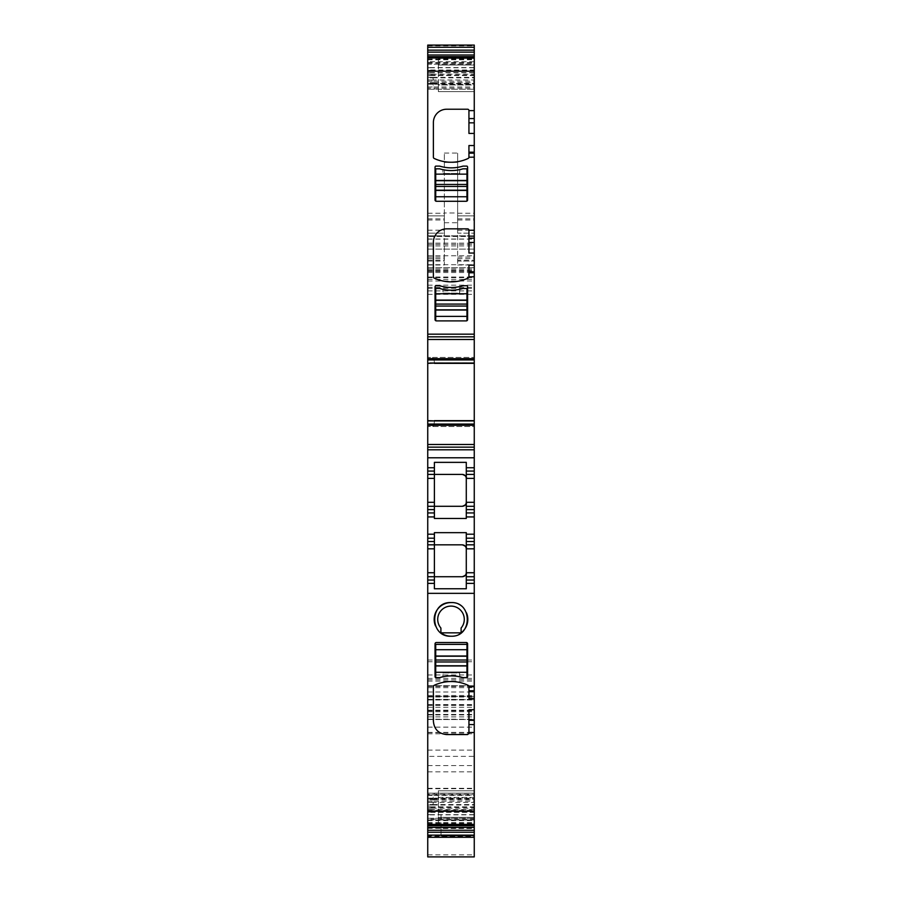 <?xml version="1.0" encoding="UTF-8"?>
<svg xmlns="http://www.w3.org/2000/svg" width="902" height="902" viewBox="0 0 902 902"><rect width="100%" height="100%" fill="white"/><g stroke="black" fill="none" stroke-linecap="round" stroke-linejoin="round"><path stroke-width="0.68" stroke-dasharray="4.51 3.38" d="M466.289 642.517L436.376 642.517A1.33 1.33 0 0 0 435.046 643.848L435.046 676.545A1.33 1.33 0 0 0 435.677 677.673L439.669 677.673A39.868 39.868 0 0 1 462.997 677.673L466.988 677.673A1.33 1.33 0 0 0 467.608 676.545L467.608 643.848M466.954 677.605L466.954 644.378L435.711 644.378L435.711 677.605L439.702 677.605A39.868 39.868 0 0 1 442.826 676.793L443.029 672.96L459.637 672.96L459.84 676.793A39.868 39.868 0 0 0 442.826 676.793L443.029 672.96L459.637 672.96L459.84 676.793A39.868 39.868 0 0 1 462.963 677.605L466.954 677.605M427.74 421.087L430.784 421.087L427.74 421.087L427.74 426.545L427.74 420.636M427.74 362.886L430.784 362.886L427.74 363.078L427.74 357.429L427.74 363.348M427.74 61.742L427.74 89.23L427.74 62.486L427.74 64.166L474.26 64.166L474.26 62.486L474.26 89.242L474.26 57.333L474.26 64.177L427.74 64.177L427.74 61.742L474.26 61.742M427.74 89.242L474.26 89.242L434.471 89.23L434.11 88.159L434.471 89.23L427.74 89.23L427.74 88.159L474.26 88.159M427.74 854.859L474.26 854.859L474.26 856.877L427.74 856.877L427.74 45.1M427.74 243.134L474.26 243.134L474.26 235.828L474.26 236.482L427.74 236.482L474.26 236.482L474.26 235.828L474.26 854.859M427.74 836.56L427.74 795.293L474.26 795.293L474.26 837.293L474.26 836.571L427.74 836.56M474.26 835.68L441.033 836.03L474.26 835.68L474.26 834.97L474.26 835.838L427.74 835.838L427.74 795.293M427.74 812.364L430.784 811.913L427.74 811.913L427.74 825.059L427.74 820.651L474.26 820.651L474.26 825.048L474.26 793.151L474.26 820.651M427.74 811.913L427.74 793.174L427.74 794.245L427.74 793.174L434.471 793.174L427.74 793.151M427.74 795.384L433.772 795.384L432.881 798.552L427.74 798.552L427.74 794.245L474.26 794.245M427.74 798.552L427.74 819.095L474.26 819.095M427.74 820.651L427.74 819.095M427.74 756.383L427.74 794.944L427.74 756.383L474.26 756.383L474.26 727.136L474.26 794.944L474.26 756.383M441.033 835.68L441.033 811.191L474.26 811.191L474.26 795.293M474.26 811.191L474.26 812.037L441.033 812.037L474.26 812.037L474.26 828.521L441.033 828.521L441.033 811.191M441.033 828.521L441.033 836.03L474.26 836.041L474.26 828.521M474.26 243.134L474.26 45.1M474.26 363.078L474.26 357.429L474.26 363.078M474.26 423.917L474.26 420.896L474.26 425.18L474.26 423.917L427.74 423.917M474.26 426.545L474.26 425.18L474.26 426.545L427.74 426.545L474.26 426.545M474.26 797.424L474.26 817.359L474.26 797.424L438.372 797.424L438.372 790.783L438.372 824.011L438.372 797.424L474.26 797.424M474.26 824.011L474.26 817.359L474.26 824.011L438.372 824.011L474.26 824.011M474.26 84.968L474.26 58.393L474.26 91.621L474.26 84.968L438.372 84.968L438.372 58.393L438.372 91.621L438.372 84.968L474.26 84.968M468.183 685.351A39.868 39.868 0 0 0 434.155 685.351A1.33 1.33 0 0 0 433.388 686.546L433.388 721.273A13.293 13.293 0 0 0 446.682 734.555L467.608 734.555A1.33 1.33 0 0 0 468.939 733.225L468.939 709.716M468.939 698.373L468.939 686.546M435.486 625.887A16.811 16.811 0 0 0 440.898 632.843L440.898 628.029A13.293 13.293 0 0 1 440.898 610.755A13.293 13.293 0 0 1 459.637 609.29A13.293 13.293 0 0 1 461.102 628.029L461.102 632.843A16.811 16.811 0 0 0 461.181 632.776M451 636.214A16.811 16.811 0 0 0 461.102 632.843M466.526 612.932A16.811 16.811 0 0 0 451 602.581M466.289 588.758L466.289 532.654M434.392 583.38L434.392 532.654M462.298 576.728L427.74 576.728M432.881 426.545L433.772 425.18L427.74 425.18L431.878 425.18L432.757 426.545M434.471 420.636L434.11 423.917M434.471 363.348L434.11 360.056L427.74 360.056M432.757 357.429L431.878 358.793L427.74 358.793L433.772 358.793L432.881 357.429L427.74 357.429L474.26 357.429L432.881 357.429M427.74 336.829L474.26 336.829M427.74 72.6L430.051 72.803L427.74 72.803M427.74 75.554L430.784 75.554L427.74 75.069M427.74 79.985L431.878 79.985L432.757 83.39L427.74 83.39M427.74 87.009L433.772 87.009L432.881 83.852L427.74 83.852M427.74 84.236L434.471 84.236L434.11 82.589L427.74 82.589M427.74 81.225L433.772 81.225L432.881 77.831L427.74 77.831M427.74 74.201L431.878 74.201L432.757 77.358L427.74 77.358M427.74 70.48L430.784 70.48L427.74 70.029M427.74 67.56L430.051 67.763L427.74 67.763M457.641 260.238L457.641 261.073L474.26 261.073L457.641 261.073L457.641 215.882L457.641 233.167L474.26 233.167L457.641 233.167L457.641 153.081L457.641 264.985L457.641 257.093L457.641 260.238L474.26 260.238M427.74 213.233L444.359 213.233L444.359 153.081L444.359 212.996L457.641 212.996M444.359 213.233L444.359 233.167L427.74 233.167L444.359 233.167L444.359 215.882L427.74 215.882L444.359 215.882L444.359 264.985L444.359 212.996M427.74 261.073L444.359 261.073M427.74 277.027L474.26 277.027M427.74 249.11L474.26 249.11L427.74 249.11M427.74 267.725L474.26 267.725L427.74 267.725M427.74 696.344L474.26 696.344L427.74 696.344M427.74 719.537L474.26 719.537L427.74 719.537M427.74 699.67L474.26 699.67L427.74 699.67M427.74 685.712L474.26 685.712L427.74 685.712M427.74 814.844L430.051 814.63L427.74 814.63M427.74 808.192L431.878 808.192L432.757 805.035L427.74 805.035M427.74 801.179L433.772 801.179L432.881 804.573L427.74 804.573M427.74 798.169L434.471 798.169L434.11 799.803L427.74 799.803M474.26 793.174L434.471 793.174L434.11 794.245M427.74 802.408L431.878 802.408L432.757 799.014L427.74 799.014M427.74 806.839L430.784 806.839L427.74 807.324M427.74 809.793L430.051 809.59L427.74 809.59M457.641 215.882L474.26 215.882L457.641 215.882M446.682 109.232L467.608 109.232A1.33 1.33 0 0 1 468.939 110.563L468.939 133.428M433.388 122.514L433.388 157.241A1.33 1.33 0 0 0 434.155 158.436A39.868 39.868 0 0 0 468.183 158.436A1.33 1.33 0 0 0 468.939 157.241L468.939 145.549M446.682 228.849L467.608 228.849A1.33 1.33 0 0 1 468.939 230.179L468.939 253.045M433.388 242.131L433.388 276.858A1.33 1.33 0 0 0 434.155 278.053A39.868 39.868 0 0 0 468.183 278.053A1.33 1.33 0 0 0 468.939 276.858L468.939 265.165M474.26 474.396L466.289 474.396M474.26 544.831L466.289 544.831M474.26 790.783L438.372 790.783L474.26 790.783M438.372 58.393L474.26 58.393L438.372 58.393M438.372 91.621L474.26 91.621L438.372 91.621M462.298 544.831L434.392 544.831M466.289 518.47L466.289 462.365M434.392 462.365L434.392 518.47M466.988 285.731L462.997 285.731A39.868 39.868 0 0 1 439.669 285.731L435.677 285.731A1.33 1.33 0 0 0 435.046 286.859L435.046 319.556A1.33 1.33 0 0 0 436.376 320.887L466.289 320.887A1.33 1.33 0 0 0 467.608 319.556L467.608 286.859A1.33 1.33 0 0 0 466.988 285.731M467.608 167.242A1.33 1.33 0 0 0 466.988 166.115L462.997 166.115A39.868 39.868 0 0 1 439.669 166.115L435.677 166.115A1.33 1.33 0 0 0 435.046 167.242L435.046 199.94A1.33 1.33 0 0 0 436.376 201.27L466.289 201.27A1.33 1.33 0 0 0 467.608 199.94L467.608 167.242M466.954 320.706L466.954 288.46L462.963 288.46A39.868 39.868 0 0 1 459.84 289.271L459.637 293.105L443.029 293.105L442.826 289.271A39.868 39.868 0 0 0 459.84 289.271L459.637 293.105L443.029 293.105L442.826 289.271A39.868 39.868 0 0 1 439.702 288.46L435.711 288.46L435.711 320.706M466.954 201.09L466.954 168.832L462.963 168.832A39.868 39.868 0 0 1 459.84 169.655L459.637 173.488L443.029 173.488L442.826 169.655A39.868 39.868 0 0 0 459.84 169.655L459.637 173.488L443.029 173.488L442.826 169.655A39.868 39.868 0 0 1 439.702 168.832L435.711 168.832L435.711 201.09M430.784 421.087L474.26 421.087M431.878 425.18L433.772 425.18M434.11 360.056L474.26 360.056M433.772 358.793L431.878 358.793M430.784 362.886L474.26 362.886M427.74 59.758L474.26 59.758M427.74 62.497L474.26 62.497M427.74 63.298L474.26 63.298M429.995 72.6L474.26 72.6M430.051 72.803L474.26 72.803M430.66 75.069L474.26 75.069M430.784 75.554L474.26 75.554M431.878 79.985L474.26 79.985M432.757 83.39L474.26 83.39M432.881 83.852L474.26 83.852M433.772 87.009L474.26 87.009M434.471 84.236L474.26 84.236M434.11 82.589L474.26 82.589M433.772 81.225L474.26 81.225M432.881 77.831L474.26 77.831M432.757 77.358L474.26 77.358M431.878 74.201L474.26 74.201M430.784 70.48L474.26 70.48M430.66 70.029L474.26 70.029M430.051 67.763L474.26 67.763M429.995 67.56L474.26 67.56M427.74 57.705L474.26 57.705M427.74 45.844L474.26 45.844M427.74 59.126L474.26 59.126M457.641 213.233L474.26 213.233M444.359 153.081L457.641 153.081M427.74 230.202L444.359 230.202M427.74 218.859L444.359 218.859M427.74 219.987L444.359 219.987M427.74 258.615L444.359 258.615M427.74 260.238L444.359 260.238M427.74 264.985L444.359 264.985M444.359 222.726L457.641 222.726M457.641 264.985L474.26 264.985M427.74 268.999L474.26 268.999M427.74 264.714L474.26 264.714M427.74 244.408L474.26 244.408M427.74 239.143L474.26 239.143M427.74 236.042L474.26 236.042L427.74 236.042M427.74 239.007L474.26 239.007M427.74 245.919L474.26 245.919M427.74 255.762L474.26 255.762M427.74 271.04L474.26 271.04M427.74 277.636L474.26 277.636M427.74 280.996L474.26 280.996M427.74 287.355L474.26 287.355M427.74 285.167L474.26 285.167M427.74 271.446L474.26 271.446M427.74 270.183L474.26 270.183M427.74 272.517L474.26 272.517M427.74 279.406L474.26 279.406M427.74 290.906L474.26 290.906M427.74 294.345L474.26 294.345M427.74 660.05L474.26 660.05M427.74 661.764L474.26 661.764M427.74 674.955L474.26 674.955M427.74 678.394L474.26 678.394M427.74 691.992L474.26 691.992M427.74 696.761L474.26 696.761M427.74 699.377L474.26 699.377M427.74 707.269L474.26 707.269M427.74 710.19L474.26 710.19M427.74 711.712L474.26 711.712M427.74 714.925L474.26 714.925M427.74 716.887L474.26 716.887M427.74 705.206L474.26 705.206M427.74 681.1L474.26 681.1M427.74 686.445L474.26 686.445M427.74 704.597L474.26 704.597M427.74 710.866L474.26 710.866M427.74 732.368L474.26 732.368M427.74 719.21L474.26 719.21M427.74 714.44L474.26 714.44M427.74 699.975L474.26 699.975M427.74 695.487L474.26 695.487M427.74 687.685L474.26 687.685M427.74 685.881L474.26 685.881M427.74 705.364L474.26 705.364M427.74 732.627L474.26 732.627M427.74 828.329L474.26 828.329M427.74 810.188L474.26 810.188M441.033 835.534L474.26 835.534M427.74 788.698L474.26 788.698M427.74 823.278L474.26 823.278M427.74 824.687L474.26 824.687M429.995 814.844L474.26 814.844M430.051 814.63L474.26 814.63M430.66 812.364L474.26 812.364M430.784 811.913L474.26 811.913M431.878 808.192L474.26 808.192M432.757 805.035L474.26 805.035M432.881 804.573L474.26 804.573M433.772 801.179L474.26 801.179M434.11 799.803L474.26 799.803M434.471 798.169L474.26 798.169M433.772 795.384L474.26 795.384M432.881 798.552L474.26 798.552M432.757 799.014L474.26 799.014M431.878 802.408L474.26 802.408M430.784 806.839L474.26 806.839M430.66 807.324L474.26 807.324M430.051 809.59L474.26 809.59M429.995 809.793L474.26 809.793M427.74 819.907L474.26 819.907L427.74 819.907M427.74 818.238L474.26 818.238L427.74 818.227M427.74 822.635L474.26 822.635M427.74 750.103L474.26 750.103M427.74 727.181L474.26 727.181M427.74 733.788L474.26 733.788M427.74 765.572L474.26 765.572M427.74 771.841L474.26 771.841M427.74 794.91L474.26 794.91M427.74 788.303L474.26 788.303M441.033 820.008L474.26 820.008M441.033 835.151L474.26 835.151M457.641 258.615L474.26 258.615M457.641 219.987L474.26 219.987M457.641 218.859L474.26 218.859M457.641 230.202L474.26 230.202M474.26 817.359L438.372 817.359L474.26 817.359M474.26 65.034L438.372 65.034L474.26 65.034M444.359 162.45L457.641 162.45M427.74 62.486L474.26 62.486M427.74 257.093L444.359 257.093M427.74 235.828L474.26 235.828L427.74 235.828M427.74 288.324L474.26 288.324M427.74 697.009L474.26 697.009M427.74 679.804L474.26 679.804M427.74 732.503L474.26 732.503M427.74 788.652L474.26 788.652M427.74 727.136L474.26 727.136M427.74 794.944L474.26 794.944M434.471 793.151L474.26 793.151M441.033 834.97L474.26 834.97M457.641 257.093L474.26 257.093"/><path stroke-width="1.35" d="M466.289 642.517L436.376 642.517A1.33 1.33 0 0 0 435.046 643.848L435.046 676.545A1.33 1.33 0 0 0 435.677 677.673L439.669 677.673A39.868 39.868 0 0 1 462.997 677.673L466.988 677.673A1.33 1.33 0 0 0 467.608 676.545L467.608 643.848L466.289 642.517A1.33 1.33 0 0 1 467.608 643.848M427.74 832.253L474.26 832.253L474.26 856.9L427.74 856.9L427.74 593.347L474.26 593.347L474.26 686.772L468.939 686.546A1.33 1.33 0 0 0 468.183 685.351A1.33 1.33 0 0 1 468.939 686.546M427.74 811.214L474.26 811.214L474.26 720.315L468.939 720.315L468.939 733.225L467.608 734.555L446.682 734.555C438.609 733.766 434.178 729.346 433.388 721.273L433.388 686.546A1.33 1.33 0 0 1 434.155 685.351A39.868 39.868 0 0 1 468.183 685.351M451 602.581C429.307 601.533 429.307 637.252 451 636.214C472.693 637.252 472.693 601.533 451 602.581A16.811 16.811 0 0 0 435.486 625.887M427.74 593.347L427.74 583.38L434.392 583.38L434.392 588.758L466.289 588.758L466.289 583.38L474.26 583.38L474.26 593.347M434.392 588.758L434.392 583.38L427.74 583.38L427.74 544.831L434.392 544.831L434.392 548.822L427.74 548.822M427.74 534.198L434.392 534.198L434.392 532.654L466.289 532.654L466.289 538.19L474.26 538.19L474.26 516.925L466.289 516.925L466.289 518.47L434.392 518.47L434.392 516.925L427.74 516.925L427.74 544.831L462.298 544.831C465.68 546.06 467.01 547.39 466.289 548.822L466.289 583.38L474.26 583.38L474.26 576.728L466.289 576.728L474.26 576.728L474.26 548.822L466.289 548.822L466.289 544.831L474.26 544.831L474.26 548.822M427.74 516.925L427.74 474.396L462.298 474.396C465.68 475.625 467.01 476.944 466.289 478.376L466.289 474.396L474.26 474.396L474.26 471.07L466.289 471.07L466.289 474.396M427.74 471.07L434.392 471.07L434.392 467.743L427.74 467.743L427.74 474.396L434.392 474.396L434.392 506.293L427.74 506.293L462.298 506.293C465.68 505.064 467.01 503.733 466.289 502.301L466.289 478.376L474.26 478.376L474.26 474.396M466.289 471.07L466.289 467.743L474.26 467.743L466.289 467.743L466.289 462.365L434.392 462.365L434.392 467.743L427.74 467.743L427.74 449.805L474.26 449.805L474.26 45.1L427.74 45.1L427.74 52.136L474.26 52.136M434.471 420.896L427.74 420.636L427.74 449.805M427.74 420.636L427.74 359.921L474.26 359.921M427.74 52.136L427.74 359.921M427.74 835.838L427.74 836.56M474.26 811.214L474.26 832.253M474.26 691.721L474.26 698.373L468.939 698.373L468.939 691.721L474.26 691.721L474.26 686.772M474.26 698.373L474.26 720.315M474.26 835.838L474.26 836.56M474.26 471.07L474.26 449.805M474.26 516.925L474.26 478.376M474.26 541.516L466.289 541.516L466.289 538.19L474.26 538.19L474.26 544.831M474.26 709.716L468.939 709.716L468.939 720.315M468.939 691.721L468.939 686.772M461.102 632.843L440.898 632.843L440.898 628.029A13.293 13.293 0 0 1 451 606.099A13.293 13.293 0 0 1 461.102 628.029L461.102 632.843L440.898 632.843A16.811 16.811 0 0 0 451 636.214M461.181 632.776A16.811 16.811 0 0 0 466.526 612.932M466.289 541.516L466.289 544.831M434.392 583.38L434.392 548.822M434.392 534.198L434.392 544.831M462.298 576.728C465.68 575.499 467.01 574.168 466.289 572.747C466.052 575.16 464.722 576.491 462.298 576.728L427.74 576.728M434.392 538.19L427.74 538.19L434.392 538.19M434.392 516.925L434.392 512.934L427.74 512.934L434.392 512.934L434.392 506.293L462.298 506.293C464.722 506.056 466.052 504.725 466.289 502.301L466.289 506.293L474.26 506.293L466.289 506.293L466.289 512.934L474.26 512.934L466.289 512.934L466.289 516.925M434.392 471.07L434.392 474.396L462.298 474.396C464.722 474.632 466.052 475.952 466.289 478.376M427.74 447.144L474.26 447.144L427.74 447.144M427.74 420.93L430.051 420.896L427.74 420.896M430.051 420.896L430.66 420.896M427.74 363.348L434.471 363.078M430.051 363.078L430.66 363.078M427.74 336.829L474.26 336.829M433.388 122.514A13.293 13.293 0 0 1 446.682 109.232A13.293 13.293 0 0 0 433.388 122.514L433.388 157.241A1.33 1.33 0 0 0 434.155 158.436A39.868 39.868 0 0 0 468.183 158.436A1.33 1.33 0 0 0 468.939 157.241L474.26 157.14M446.682 109.232L467.608 109.232A1.33 1.33 0 0 1 468.939 110.563L468.939 122.841L474.26 122.841M433.388 242.131A13.293 13.293 0 0 1 446.682 228.849A13.293 13.293 0 0 0 433.388 242.131L433.388 276.858A1.33 1.33 0 0 0 434.155 278.053A39.868 39.868 0 0 0 468.183 278.053A1.33 1.33 0 0 0 468.939 276.858L474.26 276.756M446.682 228.849L467.608 228.849A1.33 1.33 0 0 1 468.939 230.179L468.939 242.458L474.26 242.458M462.997 285.731L466.988 285.731A1.33 1.33 0 0 1 467.608 286.859L467.608 319.556A1.33 1.33 0 0 1 466.289 320.887L436.376 320.887A1.33 1.33 0 0 1 435.046 319.556L435.046 286.859A1.33 1.33 0 0 1 435.677 285.731L439.669 285.731A39.868 39.868 0 0 0 462.997 285.731M466.988 166.115A1.33 1.33 0 0 1 467.608 167.242L467.608 199.94A1.33 1.33 0 0 1 466.289 201.27L436.376 201.27A1.33 1.33 0 0 1 435.046 199.94L435.046 167.242A1.33 1.33 0 0 1 435.677 166.115L439.669 166.115A39.868 39.868 0 0 0 462.997 166.115L466.988 166.115M427.74 57.345L474.26 57.345L427.74 57.333M427.74 47.265L474.26 47.265M427.74 835.128L474.26 835.128M427.74 825.048L474.26 825.048L427.74 825.059M474.26 133.428L468.939 133.428L468.939 122.841M468.939 157.14L468.939 145.549L474.26 145.549M474.26 253.045L468.939 253.045L468.939 242.458M468.939 276.756L468.939 265.165L474.26 265.165M462.298 544.831C464.722 545.067 466.052 546.398 466.289 548.822M466.954 320.706L466.954 309.837L435.711 309.837L435.711 320.706M435.711 293.77L435.711 288.46L439.702 288.46A39.868 39.868 0 0 0 462.963 288.46L466.954 288.46L466.954 293.77L435.711 293.77L435.711 309.837M466.954 309.837L466.954 293.77M466.954 201.09L466.954 190.221L435.711 190.221L435.711 201.09M435.711 174.154L435.711 168.832L439.702 168.832A39.868 39.868 0 0 0 462.963 168.832L466.954 168.832L466.954 174.154L435.711 174.154L435.711 190.221M466.954 190.221L466.954 174.154M435.711 649.699L435.711 656.216L466.954 656.216L466.954 644.378L435.711 644.378L435.711 649.699L466.954 649.699M466.954 672.294L466.954 677.605L462.963 677.605A39.868 39.868 0 0 0 439.702 677.605L435.711 677.605L435.711 672.294L466.954 672.294L466.954 656.216M435.711 656.216L435.711 672.294M474.26 732.525L468.939 732.525M427.74 824.394L474.26 824.394M474.26 724.577L468.939 724.577M474.26 690.763L468.939 690.763M427.74 580.054L434.392 580.054M434.392 572.747L427.74 572.747M427.74 541.516L434.392 541.516M474.26 534.198L466.289 534.198M427.74 509.607L434.392 509.607M427.74 502.301L434.392 502.301M427.74 478.376L434.392 478.376M474.26 457.776L427.74 457.776M427.74 444.483L474.26 444.483M427.74 425.316L474.26 425.316M427.74 424.053L474.26 424.053M429.995 420.93L474.26 420.93M434.471 420.636L474.26 420.636M434.471 363.348L474.26 363.348M429.995 363.044L474.26 363.044M427.74 358.658L474.26 358.658M427.74 339.49L474.26 339.49M427.74 334.18L474.26 334.18M468.939 110.619L474.26 110.619M427.74 71.19L474.26 71.19M468.939 230.235L474.26 230.235M427.74 57.999L474.26 57.999M427.74 56.679L474.26 56.679M427.74 55.011L474.26 55.011M427.74 50.151L474.26 50.151M427.74 830.268L474.26 830.268M427.74 827.382L474.26 827.382M427.74 825.713L474.26 825.713M468.939 118.568L474.26 118.568M468.939 152.19L474.26 152.19M468.939 153.16L474.26 153.16M468.939 238.184L474.26 238.184M468.939 271.806L474.26 271.806M468.939 272.776L474.26 272.776M474.26 502.301L466.289 502.301M474.26 509.607L466.289 509.607M474.26 572.747L466.289 572.747M474.26 580.054L466.289 580.054M466.954 316.365L435.711 316.365M466.954 310.04L435.711 310.04M466.954 300.084L435.711 300.084M466.954 300.298L435.711 300.298M466.954 304.087L435.711 304.087M466.954 306.049L435.711 306.049M466.954 196.749L435.711 196.749M466.954 190.423L435.711 190.423M466.954 180.468L435.711 180.468M466.954 180.682L435.711 180.682M466.954 184.47L435.711 184.47M466.954 186.432L435.711 186.432M435.711 656.013L466.954 656.013M435.711 665.969L466.954 665.969M435.711 665.766L466.954 665.766M435.711 661.978L466.954 661.978M435.711 660.016L466.954 660.016M427.74 837.293L474.26 837.293"/></g></svg>
